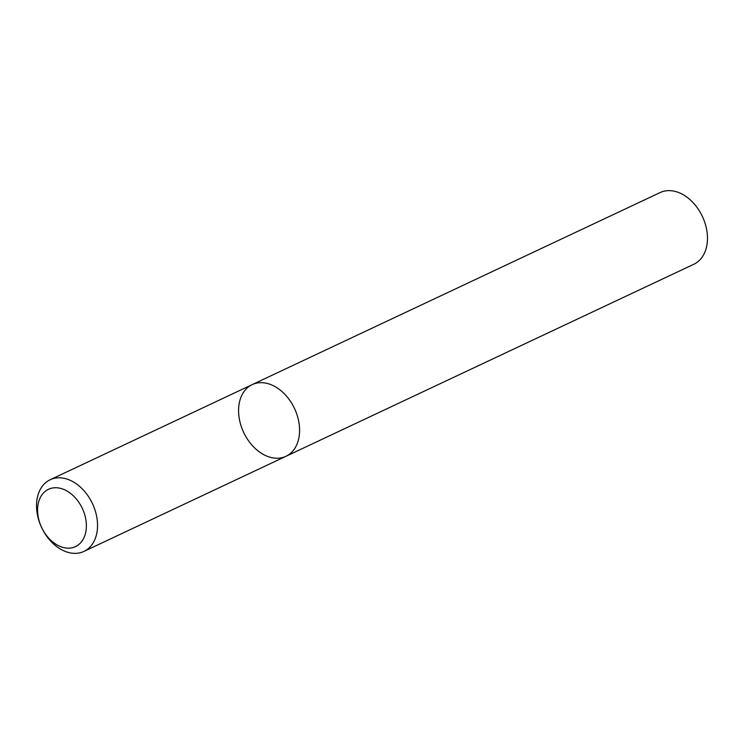 <?xml version="1.0" encoding="UTF-8"?>
<svg xmlns="http://www.w3.org/2000/svg" width="744" height="744" viewBox="0 0 744 744"><rect width="100%" height="100%" fill="white"/><g stroke="black" fill="none" stroke-linecap="round" stroke-linejoin="round"><path stroke-width="1.12" d="M82.761 551.918A39.609 28.095 64.8 0 1 41.246 526.743A39.609 28.095 64.8 0 1 50.164 479.741A39.609 28.095 64.8 0 1 92.451 503.614A39.609 28.095 64.8 0 1 83.914 551.425A39.609 28.095 64.8 0 1 82.761 551.918M285.956 456.295L693.836 264.26A39.609 28.095 -115.2 0 0 702.755 217.257A39.609 28.095 -115.2 0 0 661.239 192.082A39.609 28.095 -115.2 0 0 660.086 192.575L252.207 384.611A39.609 28.095 64.8 0 1 294.503 408.484A39.609 28.095 64.8 0 1 285.956 456.295A39.609 28.095 64.8 0 1 284.812 456.788A39.609 28.095 64.8 0 1 243.297 431.622A39.609 28.095 64.8 0 1 252.207 384.611A39.609 28.095 64.8 0 1 253.36 384.118A39.609 28.095 64.8 0 1 294.875 409.293A39.609 28.095 64.8 0 1 285.956 456.295L83.914 551.425M74.558 547.026A31.694 22.478 -115.2 0 0 73.805 496.248A31.694 22.478 -115.2 0 0 37.581 510.598A31.694 22.478 -115.2 0 0 74.558 547.026M252.207 384.611L50.164 479.741"/></g></svg>
